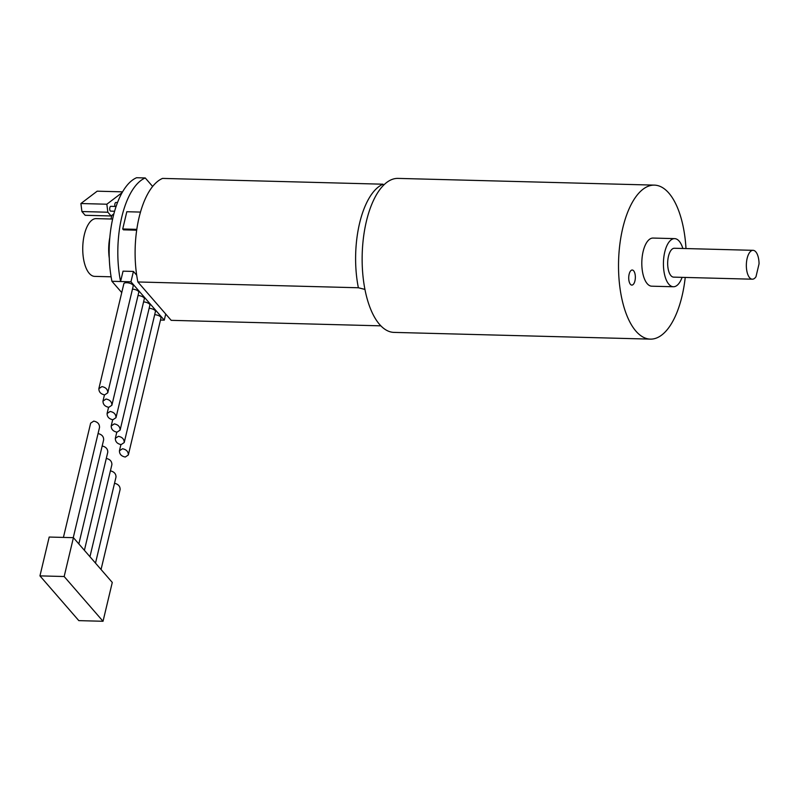 <?xml version="1.0" encoding="UTF-8"?>
<svg xmlns="http://www.w3.org/2000/svg" width="799" height="799" viewBox="0 0 799 799"><rect width="100%" height="100%" fill="white"/><g stroke="black" fill="none" stroke-linecap="round" stroke-linejoin="round"><path stroke-width="1.2" d="M380.853 325.842L171.186 320.339L137.867 281.967L358.371 287.76L364.933 289.408M358.371 287.76A72.21 31.71 -88.5 0 1 383.041 184.199L162.547 178.407A72.21 31.71 -88.5 0 0 137.867 281.967M122.517 448.748C126.382 449.527 128.329 451.595 128.339 454.961L125.263 457.038C121.388 456.259 119.45 454.182 119.431 450.816L122.517 448.748M114.287 423.889C118.152 424.668 120.1 426.736 120.11 430.102L117.034 432.169C113.158 431.39 111.221 429.323 111.201 425.957L114.287 423.889M143.58 301.912A4.814 1.868 13.4 0 1 149.882 305.148L120.11 430.102M154.686 314.696A4.814 1.868 13.4 0 1 160.989 317.932L128.339 454.961M106.057 399.021C109.922 399.8 111.87 401.877 111.88 405.243L108.804 407.31C104.929 406.531 102.991 404.464 102.971 401.098L106.057 399.021M132.474 289.118A4.814 1.868 13.4 0 1 138.776 292.364L111.88 405.243M118.402 436.314C122.267 437.093 124.215 439.17 124.225 442.536L121.148 444.604C117.273 443.825 115.336 441.747 115.316 438.381L118.402 436.314M149.133 308.304A4.814 1.868 13.4 0 1 155.435 311.54L124.225 442.536M110.172 411.455C114.037 412.234 115.985 414.311 115.995 417.677L112.919 419.745C109.044 418.966 107.106 416.888 107.086 413.522L110.172 411.455M138.027 295.52A4.814 1.868 13.4 0 1 144.329 298.756L115.995 417.677M136.699 275.206L133.423 271.43L130.956 281.787L120.579 281.518A72.21 31.71 -88.5 0 1 145.248 177.957L152.639 186.467M133.423 271.43L123.046 271.161L120.579 281.518L111.93 281.288A72.21 31.71 -88.5 0 1 136.599 177.728L145.248 177.957M160.479 320.049L164.264 320.149L130.956 281.787M165.723 314.047L164.264 320.149M101.942 386.596C105.818 387.375 107.755 389.443 107.765 392.808L104.689 394.886C100.814 394.107 98.876 392.029 98.856 388.664L101.942 386.596M98.856 388.664L123.855 283.735A4.814 1.868 13.4 0 1 128.979 283.026A4.814 1.868 13.4 0 1 133.223 285.962L107.765 392.808M121.748 292.594L111.93 281.288M140.494 212.085L126.821 211.725L122.716 228.983L123.455 229.842L136.689 230.192M117.523 202.507L115.915 202.467A2.407 1.059 91.5 0 0 114.916 203.855A2.407 1.059 91.5 0 0 115.016 206.442M109.823 237.463A28.884 12.684 91.5 0 0 109.283 258.277M116.085 206.462L110.831 206.332A2.407 1.059 91.5 0 0 109.703 208.709A2.407 1.059 91.5 0 0 110.701 211.136L114.597 211.246M113.867 213.872L111.111 215.97L107.855 212.224L106.836 204.214L122.137 192.609M111.82 215.43L110.971 219.006M113.578 215.031L112.389 215.001M112.629 219.056L96.2 218.616A28.884 12.684 91.5 0 0 84.334 234.706A28.884 12.684 91.5 0 0 94.681 276.374L111.111 276.804M111.111 215.97L85.173 215.291L81.917 211.545L80.899 203.535L97.178 191.181L122.577 191.85M107.855 212.224L81.917 211.545M106.836 204.214L80.899 203.535M122.716 228.983L136.809 229.363M685.232 277.433A77.024 33.828 -88.5 0 1 682.006 296.229A77.024 33.828 -88.5 0 1 650.376 339.126L393.987 332.394A77.024 33.828 -88.5 0 1 362.197 254.501A77.024 33.828 -88.5 0 1 398.032 178.397L654.421 185.128A77.024 33.828 -88.5 0 1 685.991 248.559M630.421 284.324A7.541 3.316 -88.5 0 1 628.853 275.805A7.541 3.316 -88.5 0 1 632.239 270.022A7.541 3.316 -88.5 0 1 635.345 277.653A7.541 3.316 -88.5 0 1 631.839 285.103A7.541 3.316 -88.5 0 1 630.421 284.324M650.376 339.126A77.024 33.828 -88.5 0 1 618.576 261.233A77.024 33.828 -88.5 0 1 654.421 185.128M682.086 277.353A24.07 10.567 -88.5 0 1 673.377 286.751L651.764 286.192A24.07 10.567 -88.5 0 1 641.827 261.842A24.07 10.567 -88.5 0 1 653.023 238.062L674.646 238.631A24.07 10.567 -88.5 0 1 682.845 248.479M759.05 263.84L755.974 276.764A14.442 6.342 -88.5 0 1 752.318 279.201A14.442 6.342 -88.5 0 1 746.356 264.589A14.442 6.342 -88.5 0 1 753.077 250.327A14.442 6.342 -88.5 0 1 759.05 263.84M752.318 279.201L673.637 277.133A14.442 6.342 -88.5 0 1 667.674 262.521A14.442 6.342 -88.5 0 1 674.386 248.259L753.077 250.327M673.377 286.751A24.07 10.567 -88.5 0 1 663.44 262.412A24.07 10.567 -88.5 0 1 674.646 238.631M39.95 575.879L49.198 537.048L73.418 537.677L112.279 582.441L103.031 621.272L78.821 620.633L39.95 575.879L64.16 576.518L103.031 621.272M101.054 569.507L120.12 489.487C120.15 486.241 118.282 484.174 114.517 483.275M95.5 563.115L116.005 477.053C116.035 473.807 114.167 471.74 110.402 470.851M64.16 576.518L73.418 537.677M89.947 556.723L111.89 464.628C111.92 461.383 110.052 459.305 106.287 458.416M84.394 550.321L107.775 452.194C107.805 448.948 105.937 446.881 102.172 445.992M73.258 537.677L99.545 427.335C99.535 423.969 97.588 421.892 93.723 421.113L90.637 423.18L63.421 537.417M78.841 543.929L103.66 439.76C103.69 436.514 101.823 434.446 98.057 433.557M112.689 419.735L111.201 425.957M120.919 444.594L119.431 450.816M104.459 394.866L102.971 401.098M116.804 432.159L115.316 438.381M108.574 407.3L107.086 413.522"/></g></svg>
